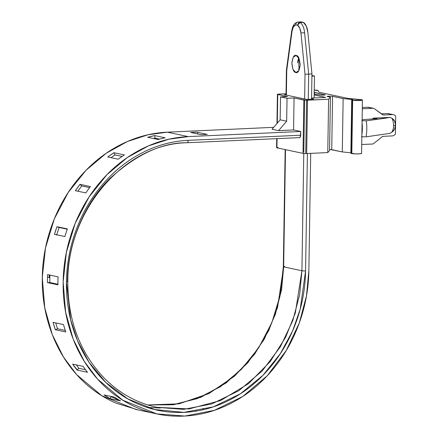 <?xml version="1.0" encoding="UTF-8"?>
<svg xmlns="http://www.w3.org/2000/svg" width="438" height="438" viewBox="0 0 438 438"><rect width="100%" height="100%" fill="white"/><g stroke="black" fill="none" stroke-linecap="round" stroke-linejoin="round"><path stroke-width="0.66" d="M160.423 408.013L147.179 407.45M120.198 400.808L111.066 396.691M77.493 370.143L72.965 364.575M47.523 277.358A2.683 0.296 -179.1 0 1 49.209 277.528L49.27 274.965M156.804 407.313L183.626 409.371L211.746 403.935L238.726 390.767L262.176 370.975L280.413 346.732L292.792 320.572L299.658 294.725L301.93 270.744L303.769 153.486L301.93 270.744L283.665 266.862L281.579 289.732L275.349 314.358L264.136 339.423L247.563 363.047L226.041 383.004L200.878 397.282L174.061 404.641L147.776 404.953L179.022 403.825L208.893 393.587L234.62 376.089L254.659 354.145L268.746 330.531L277.561 307.372L283.665 266.862A2.683 0.296 -179.1 0 1 283.326 266.709A2.683 0.296 0.9 0 0 283.665 266.862L285.505 149.654L283.665 266.862L301.93 270.744L295.321 312.962L285.696 337.107L270.279 361.52L248.428 383.715L220.653 400.524L189.008 408.933L156.804 407.313C137.05 403.02 119.705 393.466 104.764 378.656C80.132 353.094 67.813 320.725 67.813 281.557A2.683 0.296 -179.1 0 1 66.434 281.793L70.617 319.658L77.592 340.846L89.067 362.314L105.772 382.407L127.852 398.925L154.504 409.519L183.872 412.366L213.366 406.842L240.391 393.806L263.019 375.251L280.38 353.608L292.551 331.062L300.2 309.217L305.576 270.914A2.683 0.296 -179.1 0 1 301.93 270.744A2.683 0.296 0.9 0 0 305.576 270.914L307.421 153.514L305.576 270.914C305.297 288.949 301.99 306.436 295.661 323.375C289.326 340.315 280.457 355.421 269.047 368.681C257.632 381.947 244.546 392.36 229.791 399.932C215.031 407.499 199.728 411.643 183.872 412.366C168.011 413.089 152.813 410.329 138.277 404.093C123.735 397.857 110.956 388.621 99.946 376.373C88.936 364.131 80.526 349.814 74.717 333.428C68.914 317.041 66.149 299.827 66.434 281.793A2.683 0.296 0.9 0 0 67.813 281.563C67.304 210.224 124.66 143.686 186.96 142.744A2.683 1.303 87.4 0 1 186.796 142.728A2.683 1.303 -92.6 0 0 186.977 142.744A2.683 1.303 -92.6 0 0 188.143 140.341C172.287 141.063 156.979 145.208 142.224 152.774C127.463 160.346 114.378 170.76 102.968 184.026C91.553 197.286 82.683 212.392 76.354 229.331C70.025 246.271 66.718 263.758 66.434 281.793A136.853 118.753 102 0 1 188.143 140.341A2.683 1.303 87.4 0 1 186.977 142.744L299.499 137.625A2.683 1.303 -92.6 0 0 300.682 135.222L188.143 140.341L300.682 135.222L300.742 131.488L188.203 136.607L167.327 132.172L273.695 127.332L167.327 132.172L148.039 134.773L127.392 141.523L106.292 153.212L86.04 170.267L68.191 192.496L54.29 218.945L45.492 247.957L42.278 277.506L44.758 307.848L52.325 334.687L63.472 357.03L76.71 374.682L101.846 395.76L135.895 409.453L154.576 413.423M186.796 142.728C161.797 142.558 135.939 154.674 109.232 179.082C84.222 203.84 67.54 244.169 67.474 281.41A2.683 0.296 -179.1 0 1 67.813 281.563M296.148 55.451C298.13 55.385 299.477 58.522 300.189 64.868C299.28 70.874 297.845 73.42 295.88 72.516L296.92 72.467L295.88 72.516L298.869 70.644L300.189 64.868L299.061 58.577L296.148 55.451L293.159 57.318L291.839 63.094L292.967 69.39L295.88 72.516C293.898 72.582 292.551 69.439 291.839 63.094C292.748 57.093 294.183 54.542 296.148 55.451L295.76 55.396M296.635 72.549L295.88 72.516M318.07 90.617A5.365 0.586 -179.1 0 0 314.243 90.004L317.999 90.721L319.127 92.276L347.827 98.375L359.116 99.464A5.365 0.586 -179.1 0 1 362.429 100.05A5.365 0.586 -179.1 0 1 358.448 100.565A5.365 0.586 -179.1 0 1 352.371 100.187L351.533 153.524A5.365 0.586 0.9 0 0 357.611 153.902A5.365 0.586 0.9 0 0 361.591 153.388M388.785 113.71L392.36 114.603A5.365 4.659 -78 0 1 393.461 114.707A5.365 4.659 -78 0 1 395.706 116.081L395.421 134.154A5.365 4.659 -78 0 1 392.021 135.939L383.36 136.333L382.045 136.853L373.756 143.511A2.683 2.327 -78 0 1 372.437 144.025L361.728 144.513L372.437 144.025A2.683 2.327 102 0 0 373.756 143.511L382.045 136.853A2.683 2.327 -78 0 1 383.36 136.333L392.021 135.939A5.365 4.659 102 0 0 395.421 134.154L395.563 125.12A9.39 1.029 -179.1 0 1 393.565 125.657A8.667 4.205 -92.6 0 0 391.939 118.32L390.154 117.373L373.088 118.145C376.242 118.156 377.381 118.32 376.499 118.638L362.122 119.689L376.499 118.638L377.08 118.463L376.439 118.265L373.088 118.145L373.077 118.922L373.088 118.145L390.154 117.373L391.939 118.32A8.667 4.205 87.4 0 1 393.565 125.657A9.39 1.029 0.9 0 0 395.563 125.12A7.889 6.844 102 0 0 391.939 118.32L394.622 121.085L395.563 125.12L394.496 129.248L391.72 132.26L389.902 133.371L366.037 136.826A25.284 12.259 -92.6 0 0 366.288 120.822L361.761 120.702L366.288 120.822A25.284 12.259 87.4 0 1 366.037 136.826L389.902 133.371L391.72 132.26A7.889 6.844 102 0 0 395.563 125.12L395.706 116.081A5.365 4.659 102 0 0 392.36 114.603L383.699 114.997A2.683 2.327 -78 0 1 382.39 114.603L374.304 108.69A2.683 2.327 102 0 0 372.995 108.29L362.292 108.777L372.995 108.29A2.683 2.327 -78 0 1 373.515 108.334A2.683 2.327 -78 0 1 374.304 108.69L383.179 114.959M305.746 152.747L306.573 100.231L305.746 152.747M306.584 99.41L304.634 98.993L306.584 99.41L313.619 99.092L306.584 99.41M304.618 100.149L303.797 152.331M314.117 97.953L314.462 76.048L311.916 76.163L314.462 76.048L314.117 97.953M317.999 90.721L319.127 92.276L347.827 98.375L362.292 99.924L361.065 100.428L352.371 100.187L351.703 99.859L352.667 99.568L343.14 98.588L332.573 96.344L328.922 96.168L327.175 96.349L330.411 97.214L328.604 99.251L305.461 100.203L294.068 97.959L287.032 98.276L280.512 96.891L287.542 96.574L277.758 94.493L287.542 96.574L280.512 96.891L280.15 119.826L272.036 129.259L278.557 130.644L293.564 129.96L294.068 97.959L287.032 98.276L286.671 121.216L278.557 130.644L286.671 121.216L287.032 98.276L280.512 96.891L280.15 119.826L286.671 121.216L280.15 119.826L272.036 129.259L278.557 130.644L293.564 129.96L294.068 97.959L303.852 100.039L303.014 153.377L276.92 147.83L277.068 138.643L276.685 147.606M277.309 123.127L277.522 94.263L286.041 93.781L278.798 94.11A2.683 0.296 -179.1 0 0 277.418 94.34A2.683 0.296 -179.1 0 0 277.758 94.493L277.309 123.127M314.166 94.969L325.724 97.428L314.166 94.969M325.001 94.734L323.496 95.139L319.844 94.969L314.177 94.143L321.454 95.134L325.242 94.958L314.21 92.27L314.413 94.159L314.435 92.489L325.341 94.898M313.619 99.092L311.566 98.654L313.619 99.092M311.571 98.074L325.724 97.428L311.571 98.074M286.03 94.619L284.404 94.696L304.629 98.993L286.364 95.112L286.753 70.354L292.064 31.18L293.389 26.844L295.705 24.851L297.55 25.24L299.784 28.202L300.966 33.069L305.018 74.236L304.629 98.993A2.683 0.296 0.9 0 0 304.634 98.993L305.018 74.236L308.67 74.093L305.018 74.236L300.966 33.069L304.591 32.631L308.67 74.093L311.955 73.945L307.876 32.483L306.304 26.121L303.342 22.343L301.251 21.9L303.342 22.343L300.057 22.491L297.966 22.048L301.251 21.9L297.966 22.048C296.849 21.971 296.093 22.907 295.705 24.851L297.55 25.24A9.39 4.555 87.4 0 1 300.966 33.069L304.591 32.631A12.078 5.853 -92.6 0 0 300.057 22.491A12.078 5.853 87.4 0 1 304.591 32.631L308.67 74.093L311.955 73.945L311.555 99.185L311.955 73.945L307.876 32.483A12.078 5.853 -92.6 0 0 303.342 22.343L300.057 22.491L297.55 25.24C298.103 23.329 298.94 22.415 300.057 22.491L297.966 22.048C296.696 22.114 295.94 23.05 295.705 24.851A9.39 4.555 87.4 0 0 292.064 31.18L291.746 30.715L292.064 31.18L286.753 70.354L286.364 95.112A2.683 0.296 0.9 0 1 286.353 95.112L284.404 94.696L286.03 94.619M388.501 113.65A5.365 4.659 102 0 0 387.4 113.552L381.334 113.825L387.4 113.552L392.36 114.603L383.699 114.997M369.344 107.633L368.04 107.239L362.314 107.496L368.04 107.239L372.995 108.29L368.04 107.239A2.683 2.327 102 0 1 368.555 107.277L373.515 108.334M395.421 134.154L395.7 116.672M362.067 122.936L362.352 128.854L361.887 134.614A22.809 11.059 87.4 0 0 362.067 122.941M361.509 136.7L365.314 136.886L361.509 136.7M386.612 118.03L366.288 120.822L390.154 117.373M393.565 125.657A8.667 4.205 87.4 0 1 391.72 132.26A8.667 4.205 -92.6 0 0 393.565 125.657M377.08 118.468L376.499 118.638M277.96 147.447A2.683 0.296 0.9 0 0 276.925 147.546M276.723 138.66L276.581 147.683A2.683 0.296 0.9 0 0 276.92 147.83L303.014 153.377A2.683 0.296 0.9 0 0 306.666 153.546L307.503 100.209A2.683 0.296 -179.1 0 1 303.852 100.039L303.014 153.377L306.666 153.546L307.503 100.209L328.604 99.251L327.766 152.588L306.666 153.546L327.766 152.588L328.604 99.251L330.411 97.214L327.076 96.453M329.573 150.552L330.411 97.214L329.573 150.552L327.766 152.588L329.573 150.552M327.41 96.579L328.451 96.19L328.445 96.798L328.451 96.19L328.922 96.168L328.911 96.897L328.922 96.168L332.573 96.344L331.73 149.681L329.59 149.495M351.698 99.891L350.86 153.229A5.365 0.586 0.9 0 0 351.533 153.524L352.371 100.187A5.365 0.586 -179.1 0 1 351.698 99.891A5.365 0.586 -179.1 0 1 352.667 99.568L343.14 98.588L342.302 151.926L350.865 152.807L342.302 151.926L331.73 149.681L332.573 96.344L343.14 98.588L342.302 151.926L330.126 149.517M352.656 100.242L351.829 152.906M361.454 153.262L360.228 153.765L355.634 153.891L350.865 153.201M311.927 75.511L314.462 76.048L311.927 75.511M308.275 99.333L308.67 74.093L308.275 99.333M284.705 266.479A2.683 0.296 0.9 0 0 283.671 266.572M138.211 409.946L116.092 403.163C101.151 396.757 88.022 387.263 76.71 374.682C65.393 362.106 56.754 347.394 50.792 330.559C44.824 313.723 41.988 296.039 42.278 277.506C42.568 258.973 45.968 241.004 52.467 223.599C58.971 206.194 68.087 190.678 79.815 177.051C91.537 163.423 104.983 152.725 120.143 144.945C135.309 137.171 151.033 132.911 167.327 132.172L188.203 136.607C171.91 137.346 156.185 141.605 141.02 149.385C125.859 157.16 112.413 167.864 100.685 181.491C88.963 195.118 79.847 210.634 73.343 228.039C66.839 245.444 63.444 263.413 63.154 281.941C62.858 300.473 65.7 318.158 71.662 334.993C77.63 351.834 86.27 366.54 97.581 379.122C108.898 391.703 122.021 401.192 136.963 407.603C151.904 414.009 167.519 416.839 183.812 416.1C200.1 415.361 215.83 411.101 230.99 403.321C246.156 395.547 259.597 384.843 271.325 371.216C283.052 357.589 292.168 342.073 298.667 324.668C305.171 307.262 308.571 289.294 308.861 270.766L310.706 153.366L308.861 270.766L306.48 295.896L299.285 322.987L286.31 350.4L267.202 375.809L242.625 396.549L214.346 410.346L184.88 416.045L156.771 413.894L122.722 400.201L97.581 379.122L84.348 361.47L73.201 339.127L65.629 312.283L63.154 281.941L66.368 252.392L75.166 223.38L89.067 196.936L106.916 174.702L127.168 157.647L148.268 145.964L168.915 139.213L188.203 136.607L300.742 131.488L293.564 129.96L300.742 131.488L300.271 137.023L299.335 137.609A2.683 1.303 -92.6 0 0 299.51 137.625M190.639 132.457L201.075 134.674L207.234 134.395L196.793 132.177L190.639 132.457L196.793 132.177L207.234 134.395L201.075 134.674L190.639 132.457M118.211 159.202L107.77 156.985A140.609 122.01 -78 0 1 113.924 152.703L124.365 154.926A140.609 122.01 102 0 0 118.211 159.202L107.77 156.985L113.924 152.703L124.365 154.926A140.609 122.01 -78 0 0 118.211 159.202M64.879 236.531L54.443 234.314A140.609 122.01 -78 0 1 56.967 226.687L67.403 228.904A140.609 122.01 102 0 0 64.879 236.531L54.443 234.314L56.967 226.687L67.403 228.904A140.609 122.01 -78 0 0 64.879 236.531M87.518 372.278L77.077 370.055A140.609 122.01 -78 0 1 72.653 364.137L83.094 366.354A140.609 122.01 102 0 0 87.518 372.278L77.077 370.055L78.862 368.298L85.541 369.721L78.862 368.298L76.338 364.914L78.862 368.298L77.077 370.055L72.653 364.137L83.094 366.354A140.609 122.01 -78 0 0 87.518 372.278M47.611 274.61L58.046 276.832A140.609 122.01 -78 0 0 57.931 280.835A140.609 122.01 -78 0 0 57.92 284.831L47.485 282.614A140.609 122.01 -78 0 1 47.496 278.612A140.609 122.01 -78 0 1 47.611 274.61L58.046 276.832A140.609 122.01 102 0 0 57.931 280.835A140.609 122.01 102 0 0 57.92 284.831L47.485 282.614L49.779 282.51L57.915 284.24L49.779 282.51L49.894 275.097M65.782 331.977L55.347 329.754A140.609 122.01 -78 0 1 53.058 322.346L63.494 324.563A140.609 122.01 102 0 0 65.782 331.977L55.347 329.754L57.515 328.768L65.262 330.411L57.515 328.768L55.708 322.91L57.515 328.768L55.347 329.754L53.058 322.346L63.494 324.563A140.609 122.01 -78 0 0 65.782 331.977M120.499 400.874L110.064 398.657A140.609 122.01 -78 0 1 104.036 394.934L114.471 397.151A140.609 122.01 102 0 0 120.499 400.874L110.064 398.657L111.247 396.341L110.064 398.657L104.036 394.934L114.471 397.151A140.609 122.01 -78 0 0 120.499 400.874M85.815 192.901L75.38 190.683A140.609 122.01 -78 0 1 79.995 184.349L90.436 186.566A140.609 122.01 102 0 0 85.815 192.901L75.38 190.683L79.995 184.349L90.436 186.566A140.609 122.01 -78 0 0 85.815 192.901M158.151 139.498L147.71 137.28A140.609 122.01 -78 0 1 154.663 135.577L165.099 137.795A140.609 122.01 102 0 0 158.151 139.498L147.71 137.28L154.663 135.577L165.099 137.795A140.609 122.01 -78 0 0 158.151 139.498M299.11 70.179L298.59 69.122M297.468 62.853L298.782 57.066M298.541 57.537L299.116 70.173M203.068 408.435L203.243 409.694M196.251 411.074L196.12 410.143M56.584 235.107L59.108 227.481L67.288 229.216L56.967 226.687L59.108 227.481L56.584 235.107M77.887 191.214L81.725 185.947L89.626 187.623L81.725 185.947L79.995 184.349L81.725 185.947L77.887 191.214M111.055 157.68L115.035 154.915L122.125 156.421L115.035 154.915L113.924 152.703L115.035 154.915L111.055 157.68M153.481 138.507L155.019 138.129L159.607 139.103L155.019 138.129L154.663 135.577L155.019 138.129L153.481 138.507M197.741 132.375L197.478 133.908L197.741 132.375M286.419 70.025L291.746 30.715L292.71 26.855L294.062 24.413C295.152 23.176 296.378 22.393 297.741 22.07L297.966 22.048M147.765 404.947L172.66 404.789L197.292 398.591L220.538 386.623L241.327 369.42L258.71 347.761L271.872 322.636L280.205 295.201L283.326 266.709L285.165 149.582M362.429 100.061L361.591 153.399M393.39 114.69L388.435 113.634M276.964 123.532L277.418 94.367M286.414 70.069L286.025 95.041"/></g></svg>
